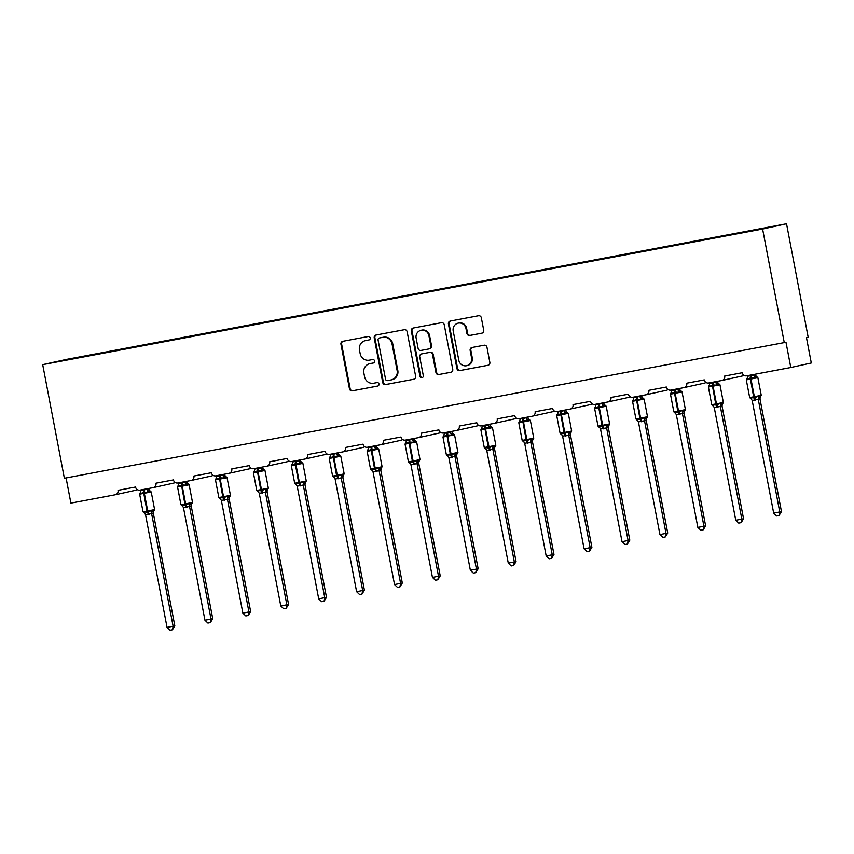 <?xml version="1.0" encoding="UTF-8"?>
<svg xmlns="http://www.w3.org/2000/svg" width="854" height="854" viewBox="0 0 854 854"><rect width="100%" height="100%" fill="white"/><g stroke="black" fill="none" stroke-linecap="round" stroke-linejoin="round"><path stroke-width="1.28" d="M370.209 337.917A1.761 1.697 -102.4 0 0 368.202 336.497L342.86 341.28A2.519 2.423 -102.4 0 0 340.938 344.205L349.457 388.816A2.519 2.423 -102.4 0 0 352.307 390.844L377.66 386.061A1.761 1.697 -102.4 0 0 378.995 384.012A1.761 1.697 -102.4 0 0 376.998 382.592L373.71 383.211A8.07 7.771 -102.4 0 1 364.573 376.721L363.857 373.006A8.07 7.771 -102.4 0 1 369.985 363.633L373.262 363.014A1.761 1.697 -102.4 0 0 374.596 360.964A1.761 1.697 -102.4 0 0 372.6 359.545L369.323 360.164A8.07 7.771 -102.4 0 1 360.174 353.673L359.459 349.959A8.07 7.771 -102.4 0 1 365.587 340.586L368.864 339.967A1.761 1.697 -102.4 0 0 370.209 337.917M481.816 333.199A2.519 2.423 -102.4 0 0 483.727 330.274L481.336 317.752A2.519 2.423 -102.4 0 0 478.486 315.724L450.325 321.029A2.519 2.423 -102.4 0 0 448.414 323.954L456.922 368.565A2.519 2.423 -102.4 0 0 459.783 370.593L487.933 365.288A2.519 2.423 -102.4 0 0 489.844 362.363L486.961 347.247A2.519 2.423 -102.4 0 0 484.101 345.219L472.059 347.482A2.519 2.423 -102.4 0 0 470.148 350.418L471.579 357.911A6.747 6.49 -102.4 0 1 466.647 365.704A6.747 6.49 -102.4 0 1 458.811 360.313L453.207 330.946A6.747 6.49 -102.4 0 1 458.139 323.154A6.747 6.49 -102.4 0 1 465.974 328.544L466.903 333.434A2.519 2.423 -102.4 0 0 469.764 335.462L481.955 333.167M42.7 364.647L762.601 229.021L786.523 223.748L66.623 359.374L42.7 364.647L64.37 478.261L785.979 342.262L790.793 367.508L746.567 375.835A3.854 3.715 77.6 0 1 742.201 372.739L724.694 376.038A3.854 3.715 -102.4 0 1 721.769 380.51L708.649 382.976A3.854 3.715 77.6 0 1 704.283 379.881L686.776 383.179A3.854 3.715 -102.4 0 1 683.862 387.652L670.732 390.118A3.854 3.715 77.6 0 1 666.366 387.022L648.869 390.321A3.854 3.715 -102.4 0 1 645.944 394.794L632.814 397.27A3.854 3.715 77.6 0 1 628.448 394.164L610.952 397.462A3.854 3.715 -102.4 0 1 608.027 401.935L594.907 404.412A3.854 3.715 77.6 0 1 590.53 401.305L573.034 404.604A3.854 3.715 -102.4 0 1 570.109 409.077L556.989 411.553A3.854 3.715 77.6 0 1 552.623 408.447L535.116 411.745A3.854 3.715 -102.4 0 1 532.202 416.218L519.072 418.695A3.854 3.715 77.6 0 1 514.706 415.599L497.209 418.887A3.854 3.715 -102.4 0 1 494.285 423.37L481.154 425.836A3.854 3.715 77.6 0 1 476.788 422.741L459.292 426.039A3.854 3.715 -102.4 0 1 456.367 430.512L443.247 432.978A3.854 3.715 77.6 0 1 438.871 429.882L421.374 433.181A3.854 3.715 -102.4 0 1 418.449 437.654L405.33 440.12A3.854 3.715 77.6 0 1 400.964 437.024L383.457 440.322A3.854 3.715 -102.4 0 1 380.532 444.795L367.412 447.272A3.854 3.715 77.6 0 1 363.046 444.165L345.55 447.464A3.854 3.715 -102.4 0 1 342.625 451.937L329.495 454.413A3.854 3.715 77.6 0 1 325.128 451.307L307.632 454.606A3.854 3.715 -102.4 0 1 304.707 459.078L291.577 461.555A3.854 3.715 77.6 0 1 287.211 458.449L269.715 461.747A3.854 3.715 -102.4 0 1 266.79 466.22L253.67 468.697A3.854 3.715 77.6 0 1 249.304 465.59L231.797 468.889A3.854 3.715 -102.4 0 1 228.872 473.362L215.752 475.838A3.854 3.715 77.6 0 1 211.386 472.742L193.879 476.03A3.854 3.715 -102.4 0 1 190.965 480.514L177.835 482.98A3.854 3.715 77.6 0 1 173.469 479.884L155.972 483.183A3.854 3.715 -102.4 0 1 153.047 487.655L139.917 490.121A3.854 3.715 77.6 0 1 135.551 487.026L118.055 490.324A3.854 3.715 -102.4 0 1 115.13 494.797L70.893 503.123L66.089 477.93M762.601 229.021L784.271 342.635M407.144 331.736A2.519 2.423 -102.4 0 0 404.284 329.708L376.134 335.003A2.519 2.423 -102.4 0 0 374.223 337.938L382.731 382.539A2.519 2.423 -102.4 0 0 385.592 384.567L413.742 379.261A2.519 2.423 -102.4 0 0 415.652 376.336L407.144 331.736M413.229 328.021L441.379 322.716A2.519 2.423 -102.4 0 1 444.24 324.744L452.748 369.344A2.519 2.423 -102.4 0 1 450.837 372.28L438.785 374.543A2.519 2.423 -102.4 0 1 435.935 372.515L432.476 354.431A2.519 2.423 -102.4 0 0 429.626 352.403L421.63 353.908A2.519 2.423 -102.4 0 0 419.72 356.833L423.306 375.664A1.761 1.697 -102.4 0 1 422.025 377.703A1.761 1.697 -102.4 0 1 419.965 376.294L411.318 330.946A2.519 2.423 -102.4 0 1 413.229 328.021M727.32 235.426L708.585 239.099M721.79 236.473L689.402 242.568M708.521 238.971L670.678 246.251M683.873 243.614L651.485 249.71M670.603 246.112L632.761 253.392M645.955 250.756L613.578 256.851M632.697 253.254L594.843 260.534M608.048 257.897L575.66 264.003M594.779 260.395L556.925 267.676M570.13 265.039L537.742 271.145M556.861 267.537L519.008 274.817M532.213 272.18L499.825 278.287M518.944 274.678L481.101 281.959M494.295 279.322L461.918 285.428M481.026 281.831L443.183 289.1M456.388 286.474L424 292.57M443.119 288.972L405.266 296.242M418.471 293.616L386.083 299.711M405.202 296.114L367.348 303.394M380.553 300.757L348.165 306.853M367.284 303.255L329.441 310.536M342.635 307.899L310.258 313.994M329.366 310.397L291.524 317.677M304.729 315.041L272.341 321.147M291.46 317.539L253.606 324.819M266.811 322.182L234.423 328.288M253.542 324.68L215.688 331.96M228.893 329.324L196.505 335.43M215.624 331.822L177.781 339.102M190.976 336.465L158.588 342.571M177.707 338.974L139.864 346.244M153.058 343.618L70.626 359.15M139.8 346.116L101.946 353.385M742.275 375.984A3.854 3.715 -102.4 0 0 743.845 375.269M704.358 383.126A3.854 3.715 -102.4 0 0 705.938 382.411M666.44 390.267A3.854 3.715 -102.4 0 0 668.02 389.552M628.533 397.42A3.854 3.715 -102.4 0 0 630.103 396.694M590.616 404.561A3.854 3.715 -102.4 0 0 592.185 403.835M552.698 411.703A3.854 3.715 -102.4 0 0 554.267 410.977M514.781 418.844A3.854 3.715 -102.4 0 0 516.36 418.118M476.874 425.986A3.854 3.715 -102.4 0 0 478.443 425.26M438.956 433.127A3.854 3.715 -102.4 0 0 440.525 432.412M401.038 440.269A3.854 3.715 -102.4 0 0 402.608 439.554M363.121 447.411A3.854 3.715 -102.4 0 0 364.701 446.695M325.203 454.563A3.854 3.715 -102.4 0 0 326.783 453.837M287.296 461.704A3.854 3.715 -102.4 0 0 288.865 460.979M249.379 468.846A3.854 3.715 -102.4 0 0 250.948 468.12M211.461 475.988A3.854 3.715 -102.4 0 0 213.041 475.262M173.543 483.129A3.854 3.715 -102.4 0 0 175.123 482.414M135.637 490.271A3.854 3.715 -102.4 0 0 137.206 489.555M790.793 367.508L811.3 362.982L806.486 337.736L808.194 337.362L786.523 223.748M721.715 236.056L727.341 235.149M683.798 243.198L689.424 242.29M645.88 250.35L651.506 249.432M607.963 257.492L613.599 256.574M570.056 264.633L575.681 263.715M532.138 271.775L537.764 270.857M494.22 278.916L499.846 278.009M456.303 286.058L461.939 285.151M418.385 293.2L424.022 292.292M380.478 300.341L386.104 299.434M342.561 307.493L348.186 306.575M304.643 314.635L310.28 313.717M266.726 321.777L272.362 320.858M228.819 328.918L234.444 328M190.901 336.06L196.527 335.152M152.983 343.201L158.609 342.294M101.882 353.257L70.391 358.915M369.12 339.903L366.27 340.436A8.07 7.771 -102.4 0 0 366.046 340.49L365.363 340.639M369.761 363.687L370.444 363.526A8.07 7.771 -102.4 0 1 370.668 363.484L373.518 362.95M343.233 341.205A2.519 2.423 -102.4 0 0 341.621 344.055L350.14 388.655A2.519 2.423 -102.4 0 0 352.99 390.684L377.916 385.997M376.507 334.939A2.519 2.423 -102.4 0 0 374.906 337.789L383.414 382.389A2.519 2.423 -102.4 0 0 386.275 384.417L414.051 379.187M379.422 337.981A1.761 1.697 -102.4 0 0 378.087 340.031L385.549 379.187A1.761 1.697 -102.4 0 0 387.556 380.606L391.015 379.955A8.07 7.771 -102.4 0 0 397.131 370.583L392.029 343.82A8.07 7.771 -102.4 0 0 382.88 337.33L380.105 337.832A1.761 1.697 -102.4 0 0 380.009 337.853L379.368 337.992M391.698 379.806A8.07 7.771 -102.4 0 0 397.815 370.433L397.131 370.583M380.105 337.832L383.563 337.181A8.07 7.771 -102.4 0 1 392.712 343.671L397.815 370.433M451.147 372.195L438.785 374.543M422.175 353.78A2.519 2.423 -102.4 0 1 422.314 353.759L430.309 352.254A2.519 2.423 -102.4 0 1 433.159 354.282L436.618 372.365A2.519 2.423 -102.4 0 0 439.468 374.394M413.614 327.947A2.519 2.423 -102.4 0 0 412.002 330.797L420.659 376.144A1.761 1.697 -102.4 0 0 422.356 377.596M428.9 335.654A6.747 6.49 -102.4 0 0 421.065 330.274A6.747 6.49 -102.4 0 0 416.133 338.056L418.108 348.411A2.519 2.423 -102.4 0 0 420.969 350.439L428.964 348.934A2.519 2.423 -102.4 0 0 430.875 345.998L428.9 335.654L429.583 335.505A6.747 6.49 -102.4 0 0 421.748 330.114L421.065 330.274M429.103 348.902L429.647 348.784A2.519 2.423 -102.4 0 0 431.558 345.849L430.875 345.998M429.583 335.505L431.558 345.849M458.139 323.154L458.822 323.004A6.747 6.49 -102.4 0 1 466.658 328.395L467.586 333.284A2.519 2.423 -102.4 0 0 470.447 335.312L482.115 333.113M466.647 365.704L467.33 365.555A6.747 6.49 -102.4 0 0 472.262 357.762L471.579 357.911M472.433 347.418A2.519 2.423 -102.4 0 0 470.832 350.257L472.262 357.762M450.709 320.955A2.519 2.423 -102.4 0 0 449.097 323.805L457.605 368.416A2.519 2.423 -102.4 0 0 460.466 370.444L488.242 365.213M150.325 491.007L148.244 492.299L144.315 492.128L144.337 493.302L139.65 494.156L143.024 511.824L146.984 511.108L143.579 492.267L140.408 493.772L140.195 492.833M143.024 511.824L143.995 512.838L143.878 511.941L147.39 512.208L151.713 510.468L154.094 510.799M174.824 625.907L172.433 629.793L173.116 626.281L151.617 513.596L145.543 514.738L167.042 627.423L174.824 625.907L153.346 513.329L151.66 513.724A2.829 2.605 127.8 0 1 152.813 511.087M153.336 513.35A2.829 2.583 29.2 0 1 153.539 511.471L153.346 513.329M140.814 489.961L140.921 490.548L148.671 488.904L149.61 490.634A2.829 2.605 127.8 0 1 149.61 490.634A2.829 2.605 127.8 0 1 148.671 488.904M146.888 488.808L146.984 489.289A2.829 2.583 29.2 0 0 149.044 491.296M148.244 492.299L147.005 489.406M140.921 490.548L140.408 493.772M151.617 513.596L151.713 510.468M145.543 514.738L143.878 511.941M172.433 629.793L169.999 630.252L167.042 627.423M188.243 483.866L186.161 485.157L182.233 484.987L182.254 486.161L177.568 487.004L180.931 504.682L184.891 503.967L181.496 485.115L178.326 486.631L178.112 485.691L177.568 487.004M180.931 504.682L181.913 505.696L181.785 504.799L185.307 505.066L189.631 503.316L192.011 503.657M212.742 618.755L210.34 622.651L211.034 619.139L189.535 506.454L183.461 507.596L204.949 620.282L212.742 618.755L191.264 506.187L189.556 506.561M191.243 506.07L191.264 506.187A2.829 2.583 29.2 0 1 191.456 504.33A2.829 2.583 29.2 0 1 191.456 504.319L191.243 506.07M178.732 482.809L178.838 483.407L186.588 481.752L187.528 483.492A2.829 2.605 127.8 0 1 186.588 481.752L186.524 481.346M184.806 481.667L184.902 482.147A2.829 2.583 29.2 0 0 186.951 484.154M186.161 485.157L184.923 482.264M178.838 483.407L178.326 486.631M189.535 506.454L189.631 503.316M183.461 507.596L181.785 504.799M210.34 622.651L207.917 623.11L204.949 620.282M226.15 476.724L224.079 478.016L220.14 477.834L220.172 479.019L215.475 479.863L218.848 497.54L222.809 496.825L219.414 477.973L216.233 479.489L216.03 478.55L215.475 479.863M219.82 498.555L219.702 497.658L223.214 497.914L227.538 496.174L229.929 496.516M250.649 611.613L248.258 615.51L248.941 611.998L227.452 499.312L221.367 500.455L242.867 613.14L250.649 611.613L229.182 499.046L227.484 499.441A2.829 2.605 127.8 0 1 228.648 496.793M229.16 498.928L229.182 499.046A2.829 2.583 29.2 0 1 229.374 497.177L229.16 498.928M216.649 475.667L216.756 476.265L224.506 474.611L225.445 476.34A2.829 2.605 127.8 0 1 224.506 474.611L224.442 474.205M224.079 478.016L222.841 475.112M216.756 476.265L216.233 479.489M227.452 499.312L227.538 496.174M221.367 500.455L219.702 497.658M248.258 615.51L245.835 615.958L242.867 613.14M264.067 469.583L261.997 470.864L258.057 470.693L258.079 471.878L253.392 472.721L256.766 490.399L260.726 489.684L257.332 470.832L254.15 472.347L253.948 471.408L253.392 472.721M256.766 490.399L257.737 491.402L257.62 490.516L261.132 490.772L265.455 489.032L267.846 489.374M288.567 604.472L286.175 608.358L286.859 604.846L265.37 492.171L259.285 493.313L280.785 605.998L288.567 604.472L267.099 491.904L265.402 492.288A2.829 2.605 127.8 0 1 266.565 489.652M267.078 491.787L267.099 491.904A2.829 2.583 29.2 0 1 267.291 490.036L267.078 491.787M254.556 468.526L254.673 469.124L262.424 467.469L263.363 469.198A2.829 2.605 127.8 0 1 262.424 467.469L262.359 467.063M261.997 470.864L260.748 467.971M254.673 469.124L254.15 472.347M265.37 492.171L265.455 489.032M259.285 493.313L257.62 490.516M286.175 608.358L283.741 608.817L280.785 605.998M301.985 462.441L299.903 463.722L295.975 463.551L295.996 464.725L291.31 465.579L294.683 483.247L298.644 482.542L295.249 463.69L292.068 465.206L291.854 464.266L291.31 465.579M294.683 483.247L295.655 484.261L295.537 483.364L299.049 483.631L303.373 481.891L305.753 482.232M326.484 597.33L324.093 601.216L324.776 597.704L303.277 485.019L297.203 486.172L318.702 598.857L326.484 597.33L305.006 484.762L303.298 485.136M304.995 484.784A2.829 2.583 29.2 0 1 305.209 482.894L305.006 484.762M292.474 461.384L292.591 461.982L300.33 460.327L301.27 462.057A2.829 2.605 127.8 0 1 300.33 460.327M299.903 463.722L298.665 460.829M292.591 461.982L292.068 465.206M303.277 485.019L303.373 481.891M297.203 486.172L295.537 483.364M324.093 601.216L321.659 601.675L318.702 598.857M339.903 455.299L337.821 456.58L333.893 456.41L333.914 457.584L329.228 458.438L332.601 476.105L336.551 475.4L333.156 456.548L329.986 458.064L329.772 457.125L329.228 458.438M332.601 476.105L333.572 477.119L333.444 476.222L336.967 476.489L341.29 474.749L343.671 475.08M364.402 590.189L362 594.074L362.694 590.562L341.194 477.877L335.12 479.03L356.609 591.705L364.402 590.189L342.924 477.621L341.216 477.994M342.913 477.632A2.829 2.583 29.2 0 1 343.116 475.753L342.924 477.621M330.391 454.243L330.498 454.83L338.248 453.186L339.187 454.915A2.829 2.605 127.8 0 1 338.248 453.186M336.465 453.1L336.561 453.57A2.829 2.583 29.2 0 0 338.622 455.577M337.821 456.58L336.583 453.687M330.498 454.83L329.986 458.064M341.194 477.877L341.29 474.749M335.12 479.03L333.444 476.222M362 594.074L359.577 594.533L356.609 591.705M377.81 448.147L375.739 449.439L371.8 449.268L371.832 450.442L367.145 451.296L370.508 468.963L374.468 468.259L371.074 449.407L367.903 450.912L367.69 449.983L367.145 451.296M370.508 468.963L371.49 469.978L371.362 469.081L374.874 469.348L379.208 467.608L381.589 467.939M402.309 583.047L399.918 586.933L400.601 583.421L379.112 470.735L373.027 471.878L394.527 584.563L402.309 583.047L380.841 470.469L379.144 470.864A2.829 2.605 127.8 0 1 380.308 468.227M380.831 470.49A2.829 2.583 29.2 0 1 381.033 468.611L380.841 470.469M368.309 447.101L368.416 447.688L376.166 446.044L377.105 447.774A2.829 2.605 127.8 0 1 376.166 446.044L376.102 445.628M374.383 445.959L374.468 446.428A2.829 2.583 29.2 0 0 376.529 448.435M375.739 449.439L374.5 446.546M368.416 447.688L367.903 450.912M379.112 470.735L379.208 467.608M373.027 471.878L371.362 469.081M399.918 586.933L397.494 587.392L394.527 584.563M415.727 441.006L413.656 442.297L409.717 442.126L409.739 443.301L405.052 444.155L408.425 461.822L412.386 461.107L408.991 442.265L405.81 443.77L405.607 442.831L405.052 444.155M408.425 461.822L409.397 462.836L409.279 461.939L412.792 462.206L417.115 460.466L419.506 460.797M440.226 575.906L437.835 579.791L438.518 576.279L417.03 463.594L410.945 464.736L432.444 577.421L440.226 575.906L418.759 463.327L417.062 463.722A2.829 2.605 127.8 0 1 418.225 461.085M418.748 463.348A2.829 2.583 29.2 0 1 418.951 461.47L418.759 463.327M406.216 439.959L406.333 440.547L414.083 438.903L415.023 440.632A2.829 2.605 127.8 0 1 414.083 438.903L414.019 438.486M412.301 438.807L412.386 439.287A2.829 2.583 29.2 0 0 414.446 441.294M413.656 442.297L412.407 439.404M406.333 440.547L405.81 443.77M417.03 463.594L417.115 460.466M410.945 464.736L409.279 461.939M437.835 579.791L435.412 580.25L432.444 577.421M453.645 433.864L451.563 435.156L447.635 434.985L447.656 436.159L442.97 437.002L446.343 454.68L450.304 453.965L446.909 435.124L443.728 436.629L443.514 435.689M446.343 454.68L447.315 455.694L447.197 454.798L450.709 455.065L455.033 453.325L457.424 453.655M478.144 568.753L475.753 572.65L476.436 569.138L454.936 456.452L448.862 457.595L470.362 570.28L478.144 568.753L456.666 456.185L454.979 456.58A2.829 2.605 127.8 0 1 456.132 453.944M456.655 456.079L456.666 456.185A2.829 2.583 29.2 0 1 456.869 454.328L456.655 456.079M444.133 432.807L444.251 433.405L451.99 431.761L452.94 433.49A2.829 2.605 127.8 0 1 451.99 431.761M450.207 431.665L450.304 432.145A2.829 2.583 29.2 0 0 452.364 434.152M451.563 435.156L450.325 432.263M444.251 433.405L443.728 436.629M454.936 456.452L455.033 453.325M448.862 457.595L447.197 454.798M475.753 572.65L473.319 573.109L470.362 570.28M491.562 426.722L489.481 428.014L485.552 427.843L485.574 429.018L480.887 429.861L484.261 447.539L488.21 446.823L484.816 427.971L481.645 429.487L481.432 428.548L480.887 429.861M484.261 447.539L485.232 448.553L485.104 447.656L488.627 447.923L492.95 446.172L495.331 446.514M516.062 561.612L513.67 565.508L514.354 561.996L492.854 449.311L486.78 450.453L508.279 563.138L516.062 561.612L494.583 449.044L492.875 449.417M494.562 448.926L494.583 449.044A2.829 2.583 29.2 0 1 494.776 447.186A2.829 2.583 29.2 0 1 494.776 447.176L494.562 448.926M482.051 425.666L482.158 426.263L489.908 424.609L490.847 426.338A2.829 2.605 127.8 0 1 490.847 426.338A2.829 2.605 127.8 0 1 489.908 424.609M489.481 428.014L488.242 425.121M482.158 426.263L481.645 429.487M492.854 449.311L492.95 446.172M486.78 450.453L485.104 447.656M513.67 565.508L511.236 565.967L508.279 563.138M529.469 419.581L527.398 420.873L523.459 420.691L523.491 421.876L518.805 422.719L522.168 440.397L526.128 439.682L522.733 420.83L519.563 422.346L519.349 421.406L518.805 422.719M522.168 440.397L523.15 441.401L523.022 440.515L526.544 440.771L530.868 439.031L533.248 439.372M553.979 554.47L551.577 558.367L552.26 554.854L530.772 442.169L524.687 443.311L546.186 555.997L553.979 554.47L532.501 441.902L530.793 442.276M532.49 441.924A2.829 2.583 29.2 0 1 532.693 440.034L532.501 441.902M519.969 418.524L520.075 419.122L527.825 417.467L528.765 419.197A2.829 2.605 127.8 0 1 527.825 417.467M527.398 420.873L526.16 417.969M520.075 419.122L519.563 422.346M530.772 442.169L530.868 439.031M524.687 443.311L523.022 440.515M551.577 558.367L549.154 558.815L546.186 555.997M567.387 412.439L565.316 413.72L561.377 413.549L561.409 414.734L556.712 415.578L560.085 433.256L564.046 432.54L560.651 413.688L557.47 415.204L557.267 414.265L556.712 415.578M560.085 433.256L561.057 434.259L560.939 433.373L564.451 433.629L568.775 431.889L571.166 432.231M591.886 547.329L589.495 551.214L590.178 547.702L568.689 435.017L562.605 436.17L584.104 548.855L591.886 547.329L570.419 434.761L568.711 435.134M570.408 434.782A2.829 2.583 29.2 0 1 570.611 432.893L570.419 434.761M557.886 411.382L557.993 411.98L565.743 410.326L566.682 412.055A2.829 2.605 127.8 0 1 565.743 410.326M563.96 410.24L564.046 410.721A2.829 2.583 29.2 0 0 566.106 412.717M565.316 413.72L564.078 410.827M557.993 411.98L557.47 415.204M568.689 435.017L568.775 431.889M562.605 436.17L560.939 433.373M589.495 551.214L587.072 551.673L584.104 548.855M605.305 405.298L603.234 406.579L599.294 406.408L599.316 407.582L594.63 408.436L598.003 426.103L601.963 425.399L598.569 406.547L595.387 408.063L595.185 407.123L594.63 408.436M598.003 426.103L598.974 427.117L598.857 426.221L602.369 426.488L606.692 424.748L609.083 425.089M629.804 540.187L627.412 544.073L628.096 540.561L606.607 427.875L600.522 429.028L622.022 541.703L629.804 540.187L608.326 427.619L606.618 427.993M608.315 427.502L608.326 427.619A2.829 2.583 29.2 0 1 608.528 425.751L608.315 427.502M595.793 404.241L595.911 404.828L603.661 403.184L604.6 404.913A2.829 2.605 127.8 0 1 603.661 403.184L603.597 402.768M601.878 403.099L601.963 403.579A2.829 2.583 29.2 0 0 604.024 405.575M603.234 406.579L601.985 403.686M595.911 404.828L595.387 408.063M606.607 427.875L606.692 424.748M600.522 429.028L598.857 426.221M627.412 544.073L624.979 544.532L622.022 541.703M643.222 398.156L641.14 399.437L637.212 399.266L637.233 400.441L632.547 401.295L635.92 418.962L639.881 418.257L636.476 399.405L633.305 400.91L633.092 399.982L632.547 401.295M635.92 418.962L636.892 419.976L636.774 419.079L640.286 419.346L644.61 417.606L646.99 417.937M667.721 533.045L665.33 536.931L666.013 533.419L644.514 420.734L638.44 421.887L659.939 534.561L667.721 533.045L646.243 420.478L644.556 420.862A2.829 2.605 127.8 0 1 645.709 418.225M646.232 420.488A2.829 2.583 29.2 0 1 646.435 418.609L646.243 420.478M633.711 397.099L633.817 397.686L641.567 396.042L642.507 397.772A2.829 2.605 127.8 0 1 642.507 397.772A2.829 2.605 127.8 0 1 641.567 396.042L641.503 395.626M641.14 399.437L639.902 396.544M633.817 397.686L633.305 400.91M644.514 420.734L644.61 417.606M638.44 421.887L636.774 419.079M665.33 536.931L662.896 537.39L659.939 534.561M681.14 391.004L679.058 392.296L675.13 392.125L675.151 393.299L670.465 394.153L673.827 411.82L677.788 411.116L674.393 392.264L671.223 393.769L671.009 392.84L670.465 394.153M673.827 411.82L674.809 412.834L674.681 411.938L678.204 412.204L682.527 410.464L684.908 410.795M705.639 525.904L703.237 529.79L703.931 526.277L682.431 413.592L676.357 414.734L697.846 527.42L705.639 525.904L684.161 413.325L682.474 413.72A2.829 2.605 127.8 0 1 683.627 411.084M684.139 413.219L684.161 413.325A2.829 2.583 29.2 0 1 684.353 411.468L684.139 413.219M671.628 389.958L671.735 390.545L679.485 388.901L680.424 390.63A2.829 2.605 127.8 0 1 679.485 388.901M677.702 388.805L677.798 389.285A2.829 2.583 29.2 0 0 679.848 391.292M679.058 392.296L677.82 389.403M671.735 390.545L671.223 393.769M682.431 413.592L682.527 410.464M676.357 414.734L674.681 411.938M703.237 529.79L700.814 530.249L697.846 527.42M719.047 383.862L716.976 385.154L713.037 384.983L713.069 386.157L708.372 387.011L711.745 404.679L715.705 403.963L712.311 385.122L709.13 386.627L708.927 385.688L708.372 387.011M711.745 404.679L712.727 405.693L712.599 404.796L716.111 405.063L720.434 403.323L722.826 403.654M743.546 518.762L741.155 522.648L741.838 519.136L720.349 406.451L714.264 407.593L735.764 520.278L743.546 518.762L722.078 406.184L720.37 406.568M722.057 406.077L722.078 406.184A2.829 2.583 29.2 0 1 722.27 404.326L722.057 406.077M709.546 382.816L709.653 383.403L717.403 381.759L718.342 383.489A2.829 2.605 127.8 0 1 717.403 381.759M716.976 385.154L715.737 382.261M709.653 383.403L709.13 386.627M720.349 406.451L720.434 403.323M714.264 407.593L712.599 404.796M741.155 522.648L738.731 523.107L735.764 520.278M756.964 376.721L754.893 378.012L750.954 377.842L750.976 379.016L746.289 379.859L749.663 397.537L753.623 396.822L750.228 377.97L747.047 379.486L746.844 378.546L746.289 379.859M749.663 397.537L750.634 398.551L750.517 397.654L754.029 397.921L758.352 396.171L760.743 396.512M781.463 511.61L779.072 515.506L779.755 511.994L758.267 399.309L752.182 400.451L773.681 513.137L781.463 511.61L759.996 399.042L758.277 399.416M759.985 399.064A2.829 2.583 29.2 0 1 760.188 397.185L759.996 399.042M747.453 375.664L747.57 376.262L755.32 374.618L756.26 376.347A2.829 2.605 127.8 0 1 755.32 374.618L755.256 374.201M754.893 378.012L753.644 375.119M747.57 376.262L747.047 379.486M758.267 399.309L758.352 396.171M752.182 400.451L750.517 397.654M779.072 515.506L776.638 515.965L773.681 513.137M366.27 340.436L365.587 340.586M370.668 363.484L369.985 363.633M352.99 390.684L352.307 390.844M350.14 388.655L349.457 388.816M341.621 344.055L340.938 344.205M386.275 384.417L385.592 384.567M383.414 382.389L382.731 382.539M374.906 337.789L374.223 337.938M392.712 343.671L392.029 343.82M383.563 337.181L382.88 337.33M436.618 372.365L435.935 372.515M433.159 354.282L432.476 354.431M430.309 352.254L429.626 352.403M422.314 353.759L421.63 353.908M420.659 376.144L419.965 376.294M412.002 330.797L411.318 330.946M470.447 335.312L469.764 335.462M467.586 333.284L466.903 333.434M466.658 328.395L465.974 328.544M470.832 350.257L470.148 350.418M460.466 370.444L459.783 370.593M457.605 368.416L456.922 368.565M449.097 323.805L448.414 323.954M149.621 490.634L151.233 491.947L144.337 493.302L147.71 510.97L154.606 509.614L153.549 511.471A2.829 2.583 29.2 0 1 153.549 511.471M148.286 514.61A2.829 0.769 79.3 0 0 147.39 512.208L146.984 511.108L147.71 510.97L148.116 512.069A2.829 0.769 79.3 0 1 149.012 514.471M144.262 489.534A2.829 0.769 79.3 0 1 144.315 492.128L143.579 492.267A2.829 0.769 79.3 0 0 143.525 489.673M140.771 492.192A2.829 2.583 29.2 0 1 140.707 492.299L140.707 492.299A2.829 2.583 29.2 0 1 140.152 492.961M143.931 512.752A2.829 2.605 127.8 0 1 144.636 513.137A2.829 2.605 127.8 0 1 144.646 513.137A2.829 2.605 127.8 0 1 144.764 513.233M187.528 483.492L189.15 484.805L182.254 486.161L185.628 503.828L192.524 502.472L191.456 504.319M186.204 507.468A2.829 0.769 79.3 0 0 185.307 505.066L184.891 503.967L185.628 503.828L186.033 504.927A2.829 0.769 79.3 0 1 186.93 507.329M182.18 482.393A2.829 0.769 79.3 0 1 182.233 484.987L181.496 485.115A2.829 0.769 79.3 0 0 181.443 482.531M178.112 485.702L178.7 484.997A2.829 2.583 29.2 0 1 178.625 485.157L178.625 485.157A2.829 2.583 29.2 0 1 178.07 485.819M189.577 506.582A2.829 2.605 127.8 0 1 190.73 503.935M181.849 505.611A2.829 2.605 127.8 0 1 182.553 505.995L182.553 505.995A2.829 2.605 127.8 0 1 182.681 506.091M225.445 476.34A2.829 2.605 127.8 0 0 225.445 476.351L227.068 477.653L220.172 479.019L223.534 496.686L230.441 495.331L229.374 497.177M224.122 500.327A2.829 0.769 79.3 0 0 223.214 497.914L222.809 496.825L223.534 496.686L223.951 497.786A2.829 0.769 79.3 0 1 224.848 500.188M220.086 475.251A2.829 0.769 79.3 0 1 220.14 477.834L219.414 477.973A2.829 0.769 79.3 0 0 219.361 475.39M224.869 477.002A2.829 2.583 29.2 0 1 222.819 474.984M216.596 477.898A2.829 2.583 29.2 0 1 216.542 478.016L216.542 478.016A2.829 2.583 29.2 0 1 215.987 478.678M219.766 498.469A2.829 2.605 127.8 0 1 220.471 498.853L220.471 498.853A2.829 2.605 127.8 0 1 220.588 498.949M263.363 469.198L264.975 470.511L258.079 471.878L261.452 489.545L268.348 488.189L267.291 490.036M262.029 493.185A2.829 0.769 79.3 0 0 261.132 490.772L260.726 489.684L261.452 489.545L261.858 490.634A2.829 0.769 79.3 0 1 262.765 493.046M258.004 468.109A2.829 0.769 79.3 0 1 258.057 470.693L257.332 470.832A2.829 0.769 79.3 0 0 257.278 468.238M262.786 469.86A2.829 2.583 29.2 0 1 260.737 467.843M254.513 470.757A2.829 2.583 29.2 0 1 254.46 470.874L254.46 470.874A2.829 2.583 29.2 0 1 253.905 471.536M257.673 491.328A2.829 2.605 127.8 0 1 258.388 491.701A2.829 2.605 127.8 0 1 258.388 491.712A2.829 2.605 127.8 0 1 258.506 491.808M301.27 462.057A2.829 2.605 127.8 0 0 301.281 462.057L302.892 463.37L295.996 464.725L299.37 482.403L306.266 481.048L305.209 482.894M299.946 486.033A2.829 0.769 79.3 0 0 299.049 483.631L298.644 482.542L299.37 482.403L299.775 483.492A2.829 0.769 79.3 0 1 300.672 485.905M295.922 460.957A2.829 0.769 79.3 0 1 295.975 463.551L295.249 463.69A2.829 0.769 79.3 0 0 295.196 461.096M300.704 462.719A2.829 2.583 29.2 0 1 298.654 460.701M292.431 463.615A2.829 2.583 29.2 0 1 292.367 463.722A2.829 2.583 29.2 0 1 292.367 463.733A2.829 2.583 29.2 0 1 291.822 464.395M303.319 485.147A2.829 2.605 127.8 0 1 304.472 482.51M295.591 484.186A2.829 2.605 127.8 0 1 296.295 484.56A2.829 2.605 127.8 0 1 296.306 484.56A2.829 2.605 127.8 0 1 296.423 484.666M339.187 454.915L340.81 456.228L333.914 457.584L337.287 475.262L344.183 473.895L343.116 475.753M337.864 478.891A2.829 0.769 79.3 0 0 336.967 476.489L336.551 475.4L337.287 475.262L337.693 476.351A2.829 0.769 79.3 0 1 338.59 478.752M333.839 453.816A2.829 0.769 79.3 0 1 333.893 456.41L333.156 456.548A2.829 0.769 79.3 0 0 333.103 453.954M330.349 456.474A2.829 2.583 29.2 0 1 330.284 456.58L330.284 456.58A2.829 2.583 29.2 0 1 329.729 457.253M341.237 478.005A2.829 2.605 127.8 0 1 342.39 475.368M333.508 477.044A2.829 2.605 127.8 0 1 334.213 477.418L334.213 477.418A2.829 2.605 127.8 0 1 334.341 477.525M377.105 447.774L378.728 449.087L371.832 450.442L375.194 468.12L382.101 466.754L381.033 468.611M375.781 471.75A2.829 0.769 79.3 0 0 374.874 469.348L374.468 468.259L375.194 468.12L375.611 469.209A2.829 0.769 79.3 0 1 376.507 471.611M371.746 446.674A2.829 0.769 79.3 0 1 371.8 449.268L371.074 449.407A2.829 0.769 79.3 0 0 371.02 446.813M368.255 449.332A2.829 2.583 29.2 0 1 368.202 449.439L368.202 449.439A2.829 2.583 29.2 0 1 367.647 450.111M371.426 469.903A2.829 2.605 127.8 0 1 372.13 470.276L372.13 470.276A2.829 2.605 127.8 0 1 372.248 470.383M415.023 440.632L416.645 441.945L409.739 443.301L413.112 460.979L420.008 459.612L418.951 461.47M413.688 464.608A2.829 0.769 79.3 0 0 412.792 462.206L412.386 461.107L413.112 460.979L413.528 462.067A2.829 0.769 79.3 0 1 414.425 464.469M409.664 439.532A2.829 0.769 79.3 0 1 409.717 442.126L408.991 442.265A2.829 0.769 79.3 0 0 408.938 439.671M406.173 442.191A2.829 2.583 29.2 0 1 406.12 442.297L406.12 442.297A2.829 2.583 29.2 0 1 405.565 442.97M409.333 462.761A2.829 2.605 127.8 0 1 410.048 463.135L410.048 463.135A2.829 2.605 127.8 0 1 410.166 463.242M452.94 433.49L454.552 434.803L447.656 436.159L451.029 453.826L457.925 452.471L456.869 454.328M451.606 457.466A2.829 0.769 79.3 0 0 450.709 455.065L450.304 453.965L451.029 453.826L451.435 454.926A2.829 0.769 79.3 0 1 452.342 457.328M447.581 432.391A2.829 0.769 79.3 0 1 447.635 434.985L446.909 435.124A2.829 0.769 79.3 0 0 446.856 432.53M444.091 435.049A2.829 2.583 29.2 0 1 444.037 435.156A2.829 2.583 29.2 0 1 444.027 435.156A2.829 2.583 29.2 0 1 443.482 435.818M447.25 455.609A2.829 2.605 127.8 0 1 447.955 455.993A2.829 2.605 127.8 0 1 447.966 455.993A2.829 2.605 127.8 0 1 448.083 456.089M490.847 426.349L492.47 427.651L485.574 429.018L488.947 446.685L495.843 445.329L494.776 447.176M489.523 450.325A2.829 0.769 79.3 0 0 488.627 447.923L488.21 446.823L488.947 446.685L489.353 447.784A2.829 0.769 79.3 0 1 490.249 450.186M485.499 425.249A2.829 0.769 79.3 0 1 485.552 427.843L484.816 427.971A2.829 0.769 79.3 0 0 484.762 425.388M490.281 427.011A2.829 2.583 29.2 0 1 488.232 424.982M482.008 427.897A2.829 2.583 29.2 0 1 481.944 428.014L481.944 428.014A2.829 2.583 29.2 0 1 481.389 428.676M492.897 449.439A2.829 2.605 127.8 0 1 494.05 446.791M485.168 448.467A2.829 2.605 127.8 0 1 485.873 448.852L485.873 448.852A2.829 2.605 127.8 0 1 486.001 448.948M528.765 419.197L530.387 420.51L523.491 421.876L526.865 439.543L533.761 438.187L532.693 440.034M527.441 443.183A2.829 0.769 79.3 0 0 526.544 440.771L526.128 439.682L526.865 439.543L527.27 440.643A2.829 0.769 79.3 0 1 528.167 443.045M523.406 418.108A2.829 0.769 79.3 0 1 523.459 420.691L522.733 420.83A2.829 0.769 79.3 0 0 522.68 418.246M528.188 419.858A2.829 2.583 29.2 0 1 526.149 417.841M519.915 420.755A2.829 2.583 29.2 0 1 519.862 420.873L519.862 420.873A2.829 2.583 29.2 0 1 519.307 421.534M530.804 442.297A2.829 2.605 127.8 0 1 531.967 439.65M523.086 441.326A2.829 2.605 127.8 0 1 523.79 441.71L523.79 441.71A2.829 2.605 127.8 0 1 523.918 441.806M566.682 412.055L568.305 413.368L561.409 414.734L564.772 432.402L571.668 431.046L570.611 432.893M565.359 436.031A2.829 0.769 79.3 0 0 564.451 433.629L564.046 432.54L564.772 432.402L565.188 433.49A2.829 0.769 79.3 0 1 566.085 435.903M561.324 410.966A2.829 0.769 79.3 0 1 561.377 413.549L560.651 413.688A2.829 0.769 79.3 0 0 560.598 411.094M557.833 413.614A2.829 2.583 29.2 0 1 557.779 413.72A2.829 2.583 29.2 0 1 557.779 413.731A2.829 2.583 29.2 0 1 557.224 414.393M568.721 435.145A2.829 2.605 127.8 0 1 569.885 432.508M561.003 434.184A2.829 2.605 127.8 0 1 561.708 434.558A2.829 2.605 127.8 0 1 561.708 434.569A2.829 2.605 127.8 0 1 561.825 434.665M604.6 404.913L606.212 406.226L599.316 407.582L602.689 425.26L609.585 423.904L609.041 425.207M603.266 428.889A2.829 0.769 79.3 0 0 602.369 426.488L601.963 425.399L602.689 425.26L603.095 426.349A2.829 0.769 79.3 0 1 604.002 428.751M599.241 403.814A2.829 0.769 79.3 0 1 599.294 406.408L598.569 406.547A2.829 0.769 79.3 0 0 598.515 403.953M595.697 406.579L595.761 406.429A2.829 2.583 29.2 0 1 595.697 406.579A2.829 2.583 29.2 0 1 595.697 406.589A2.829 2.583 29.2 0 1 595.142 407.251M606.639 428.003A2.829 2.605 127.8 0 1 607.802 425.367M598.91 427.043A2.829 2.605 127.8 0 1 599.625 427.416L599.625 427.416A2.829 2.605 127.8 0 1 599.743 427.523M642.518 397.772L644.129 399.085L637.233 400.441L640.607 418.118L647.503 416.752L646.446 418.609A2.829 2.583 29.2 0 1 646.446 418.609M641.183 421.748A2.829 0.769 79.3 0 0 640.286 419.346L639.881 418.257L640.607 418.118L641.012 419.207A2.829 0.769 79.3 0 1 641.909 421.609M637.159 396.672A2.829 0.769 79.3 0 1 637.212 399.266L636.476 399.405A2.829 0.769 79.3 0 0 636.422 396.811M641.941 398.434A2.829 2.583 29.2 0 1 639.892 396.416M633.668 399.33A2.829 2.583 29.2 0 1 633.604 399.437L633.604 399.437A2.829 2.583 29.2 0 1 633.049 400.11M636.828 419.901A2.829 2.605 127.8 0 1 637.532 420.275L637.532 420.275A2.829 2.605 127.8 0 1 637.66 420.381M680.424 390.63L682.047 391.943L675.151 393.299L678.524 410.977L685.42 409.61L684.353 411.468M679.101 414.606A2.829 0.769 79.3 0 0 678.204 412.204L677.788 411.116L678.524 410.977L678.93 412.066A2.829 0.769 79.3 0 1 679.827 414.468M675.076 389.531A2.829 0.769 79.3 0 1 675.13 392.125L674.393 392.264A2.829 0.769 79.3 0 0 674.34 389.67M671.586 392.189A2.829 2.583 29.2 0 1 671.522 392.296L671.522 392.296A2.829 2.583 29.2 0 1 670.966 392.968M674.745 412.76A2.829 2.605 127.8 0 1 675.45 413.133L675.45 413.133A2.829 2.605 127.8 0 1 675.578 413.24M718.342 383.489L719.965 384.802L713.069 386.157L716.431 403.835L723.338 402.469L722.27 404.326M717.018 407.465A2.829 0.769 79.3 0 0 716.111 405.063L715.705 403.963L716.431 403.835L716.848 404.924A2.829 0.769 79.3 0 1 717.744 407.326M712.983 382.389A2.829 0.769 79.3 0 1 713.037 384.983L712.311 385.122A2.829 0.769 79.3 0 0 712.257 382.528M717.766 384.151A2.829 2.583 29.2 0 1 715.716 382.122M709.493 385.047A2.829 2.583 29.2 0 1 709.439 385.154L709.439 385.154A2.829 2.583 29.2 0 1 708.884 385.827M720.381 406.579A2.829 2.605 127.8 0 1 721.545 403.942M712.663 405.607A2.829 2.605 127.8 0 1 713.368 405.992L713.368 405.992A2.829 2.605 127.8 0 1 713.485 406.088M756.26 376.347L757.872 377.66L750.976 379.016L754.349 396.683L761.245 395.327L760.188 397.174A2.829 2.583 29.2 0 1 760.188 397.174M754.925 400.323A2.829 0.769 79.3 0 0 754.029 397.921L753.623 396.822L754.349 396.683L754.755 397.783A2.829 0.769 79.3 0 1 755.662 400.184M750.901 375.248A2.829 0.769 79.3 0 1 750.954 377.842L750.228 377.97A2.829 0.769 79.3 0 0 750.175 375.386M755.683 377.009A2.829 2.583 29.2 0 1 753.634 374.981M747.41 377.906A2.829 2.583 29.2 0 1 747.357 378.012L747.357 378.012A2.829 2.583 29.2 0 1 746.802 378.674M758.299 399.437A2.829 2.605 127.8 0 1 759.462 396.8M750.57 398.466A2.829 2.605 127.8 0 1 751.285 398.85L751.285 398.85A2.829 2.605 127.8 0 1 751.403 398.946M135.743 490.249L115.237 494.776M173.661 483.108L153.154 487.634M211.568 475.966L191.072 480.482M249.485 468.825L228.979 473.34M287.403 461.683L266.896 466.199M325.321 454.541L304.814 459.057M363.228 447.389L342.732 451.915M401.145 440.248L380.649 444.774M439.063 433.106L418.556 437.632M476.98 425.965L456.474 430.491M514.887 418.823L494.391 423.338M552.805 411.681L532.309 416.197M590.722 404.54L570.216 409.055M628.64 397.398L608.133 401.914M666.558 390.246L646.051 394.772M704.465 383.104L683.969 387.631M742.382 375.963L721.876 380.489M391.922 379.752L391.239 379.913M422.239 353.769L421.556 353.919M429.711 348.763L429.028 348.912M154.606 509.614L151.233 491.947M140.782 492.15L139.65 494.156M143.995 512.838L144.796 513.286M192.524 502.472L189.15 484.805M181.913 505.696L182.713 506.144M230.441 495.331L227.068 477.653M219.83 498.555L218.848 497.54M216.606 477.856L216.03 478.55M219.83 498.544L220.631 499.003M268.348 488.189L264.975 470.511M254.524 470.714L253.948 471.408M257.737 491.402L258.548 491.861M306.266 481.048L302.892 463.37M292.442 463.573L291.865 464.266M295.655 484.261L296.455 484.72M344.183 473.895L340.81 456.228M330.359 456.431L329.772 457.125M333.572 477.119L334.373 477.567M382.101 466.754L378.728 449.087M368.266 449.289L367.69 449.983M371.49 469.978L372.291 470.426M420.008 459.612L416.645 441.945M406.184 442.148L405.607 442.842M409.397 462.836L410.208 463.284M457.925 452.471L454.552 434.803M444.101 435.006L442.97 437.002M447.315 455.694L448.126 456.143M495.843 445.329L492.47 427.651M482.019 427.854L481.432 428.559M485.232 448.553L486.033 449.001M533.761 438.187L530.387 420.51M519.937 420.712L519.349 421.406M523.15 441.401L523.95 441.86M571.668 431.046L568.305 413.368M557.843 413.571L557.267 414.265M561.057 434.259L561.868 434.718M609.585 423.904L606.212 406.226M595.697 406.589L595.185 407.123M609.03 425.207L608.528 425.751M598.974 427.117L599.786 427.566M647.503 416.752L644.129 399.085M633.679 399.288L633.102 399.982M636.892 419.976L637.692 420.424M685.42 409.61L682.047 391.943M671.596 392.146L671.009 392.84M674.809 412.834L675.61 413.283M723.338 402.469L719.965 384.802M709.503 385.005L708.927 385.698M712.727 405.693L713.528 406.141M761.245 395.327L757.872 377.66M747.421 377.863L746.844 378.557M750.634 398.551L751.445 398.999"/></g></svg>
